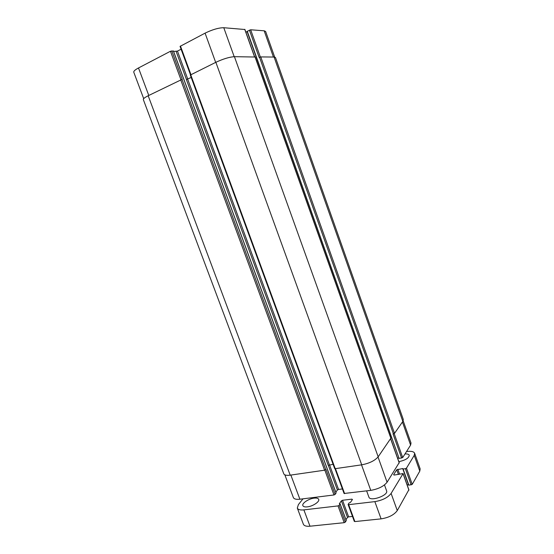 <?xml version="1.0" encoding="UTF-8"?>
<svg xmlns="http://www.w3.org/2000/svg" width="554" height="554" viewBox="0 0 554 554"><rect width="100%" height="100%" fill="white"/><g stroke="black" fill="none" stroke-linecap="round" stroke-linejoin="round"><path stroke-width="0.83" d="M307.352 506.862C304.839 507.118 303.343 506.709 302.858 505.636C301.729 503.302 308.71 498.69 314.125 498.143C316.666 497.866 318.197 498.268 318.702 499.362C319.866 501.647 312.823 506.335 307.352 506.862M404.995 453.948C407.391 453.816 408.81 454.245 409.261 455.243C408.949 458.04 405.542 460.173 399.032 461.627L398.859 461.655M384.476 484.923L386.595 490.809C388.769 495.359 370.114 501.966 368.881 497.083L366.63 490.886M402.91 468.996L408.859 485.2L412.231 484.369L419.794 471.122L420.154 468.885L414.627 453.241L414.233 455.381L406.463 468.151L405.389 468.691L403.09 469.009L402.779 468.546L396.733 469.764L393.61 474.73L394.157 475.055L403.104 473.566L391.11 493.42C387.869 497.603 382.454 500.338 374.85 501.626L348.667 504.673L348.175 504.285L349.103 502.935L350.44 502.423L352.441 499.521L351.942 499.14L342.531 500.276L341.396 500.844L339.339 503.731L340.142 503.898L339.173 505.331L338.016 505.913L303.876 509.881C300.206 510.241 298.017 509.638 297.311 508.073L298.377 504.625L303.017 498.829M407.135 484.889L408.471 484.722M354.366 521.162L354.865 521.577L381.097 518.869C388.707 517.665 394.102 514.895 397.273 510.566L408.81 489.854M345.966 519.707L347.497 517.429L348.625 516.854L352.496 516.439M297.311 508.073L303.357 524.195C304.098 525.85 306.314 526.522 309.991 526.21L344.193 522.678L345.343 522.097L346.215 520.552M406.525 451.538L406.588 451.524C411.082 450.935 413.769 451.51 414.627 453.241M274.68 57.09L265.629 31.46L264.168 30.802L250.664 29.777L247.07 31.391L399.095 458.38L247.25 31.246M173.374 50.989L170.459 51.252L138.493 67.969C135.1 69.79 133.528 71.203 133.777 72.207L143.694 98.654M181.103 49.216L177.474 51.106L173.603 51.439M244.799 29.501L223.781 27.721C218.698 27.755 212.466 29.563 205.084 33.143L180.057 46.384L190.5 74.845M247.153 31.626L245.893 32.27M403.18 420.832L411.02 443.027L410.597 445.104L402.703 457.569L399.33 458.435M398.956 457.999L397.627 458.193M399.143 462.729L387.087 482.222C383.804 486.315 378.368 489.03 370.771 490.366L344.076 493.489L334.969 468.677M342.407 488.953L338.556 489.445L337.414 490.013L335.821 492.16M336.049 492.935L335.135 494.39L333.979 494.964L299.887 499.216C296.224 499.611 294.049 499.057 293.357 497.547L284.846 474.847M401.622 458.103L393.028 433.934L394.524 433.346L402.841 421.414L403.312 419.489L275.476 57.519L274.091 57.048L260.768 56.924L259.161 57.491L249.432 30.138M171.782 50.864L182.245 79.284L148.174 95.752C144.76 97.476 143.147 98.751 143.334 99.588L283.78 473.802C284.417 475.18 286.557 475.63 290.206 475.166L324.589 470.194L325.939 469.411L335.135 494.39M191.185 77.449L186.386 79.568L328.252 465.381L333.099 464.28M334.727 468.331L335.205 468.663L361.72 464.827C369.317 463.373 374.802 460.699 378.174 456.815L390.854 438.221M255.069 57.02L234.425 56.681C229.453 56.993 223.269 58.862 215.859 62.297L190.306 75.053L334.664 468.546M303.876 509.881L309.991 526.21M338.016 505.913L344.193 522.678M339.173 505.331L345.343 522.097M340.121 503.988L346.278 520.712M341.396 500.844L347.497 517.429M342.531 500.276L348.625 516.854M351.942 499.14L352.206 499.853M348.667 504.673L354.865 521.577M374.85 501.626L381.097 518.869M391.11 493.42L397.273 510.566M403.07 473.739L408.921 490.165M396.733 469.764L398.423 474.487M397.814 469.231L399.586 474.203M403.09 469.009L408.859 485.2M405.389 468.691L411.158 484.916M406.463 468.151L412.231 484.369M414.233 455.381L419.794 471.122M402.433 421.996L410.597 445.104M394.192 433.609L402.703 457.569M390.653 438.9L399.247 463.019M378.029 457.015L387.087 482.222M361.527 464.854L370.771 490.366M335.447 468.629L344.616 493.635M329.498 464.813L338.556 489.445M328.328 465.305L337.414 490.013M324.831 470.145L333.979 494.964M290.85 475.069L299.887 499.216M273.441 57.041L264.168 30.802M260.338 57L250.664 29.777M254.549 56.868L244.736 29.32M234.19 56.681L223.781 27.721M215.679 62.387L205.084 33.143M190.943 74.617L180.452 46.024M187.771 79.125L177.474 51.106M186.49 79.561L176.165 51.487M180.902 79.589L170.459 51.252M148.777 95.454L138.493 67.969M290.206 475.166L148.174 95.752M324.589 470.194L180.659 79.693M325.759 469.633L181.975 79.298M336.105 493.074L173.347 50.899M329.408 464.827L187.681 79.174M335.205 468.663L190.708 74.728M361.72 464.827L215.859 62.297M378.174 456.815L234.425 56.681M390.944 438.484L255.013 56.875M393.437 433.865L259.549 57.297M394.524 433.346L260.768 56.924M402.841 421.414L274.091 57.048M340.142 503.898L346.298 520.608M348.12 504.521L354.318 521.411M403.104 473.566L408.949 489.978M402.855 468.947L408.617 485.138M399.282 462.846L390.722 438.81M254.653 56.868L244.861 29.376M173.416 50.92L336.126 492.984M255.131 56.91L390.986 438.325M247.07 31.391L399.095 458.38"/></g></svg>
